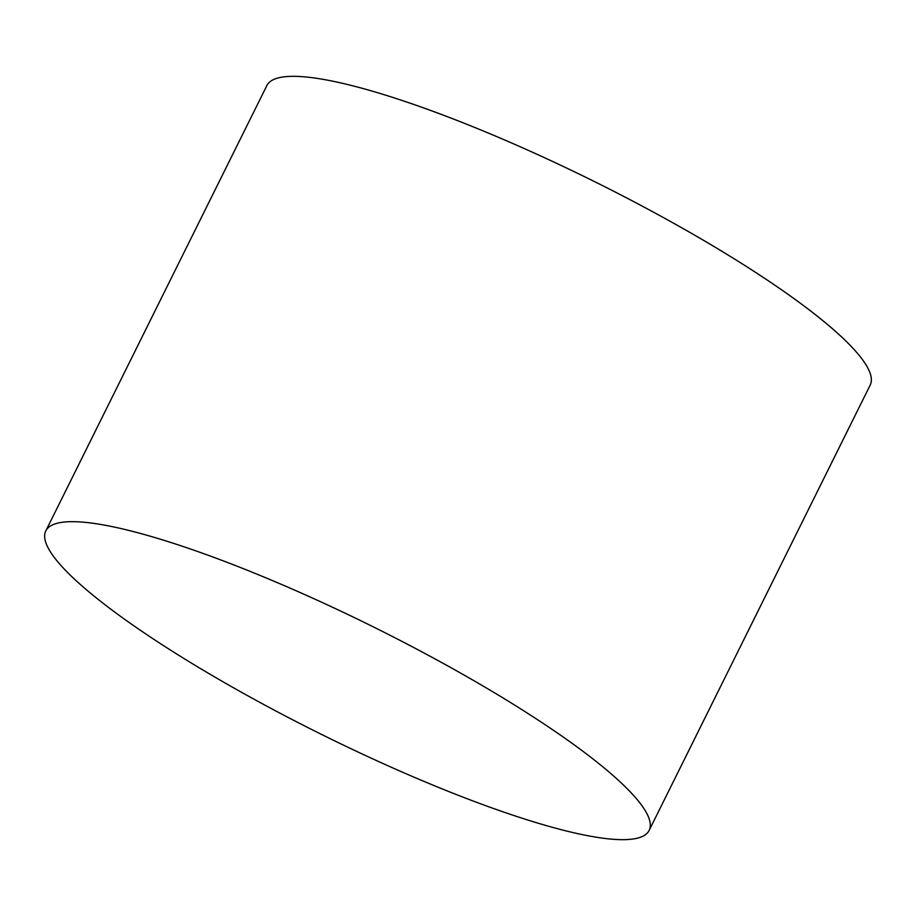 <?xml version="1.0" encoding="UTF-8"?>
<svg xmlns="http://www.w3.org/2000/svg" width="916" height="916" viewBox="0 0 916 916"><rect width="100%" height="100%" fill="white"/><g stroke="black" fill="none" stroke-linecap="round" stroke-linejoin="round"><path stroke-width="1.37" d="M45.8 530.925L266.865 85.577A336.79 59.677 26.4 0 1 530.227 151.22A336.79 59.677 26.4 0 1 853.884 349.259A336.79 59.677 26.4 0 1 870.2 385.075L649.135 830.423A336.79 59.677 -153.6 0 0 632.819 794.596A336.79 59.677 -153.6 0 0 309.161 596.556A336.79 59.677 -153.6 0 0 45.8 530.925A336.79 59.677 -153.6 0 0 62.116 566.741A336.79 59.677 -153.6 0 0 385.773 764.78A336.79 59.677 -153.6 0 0 649.135 830.423"/></g></svg>
